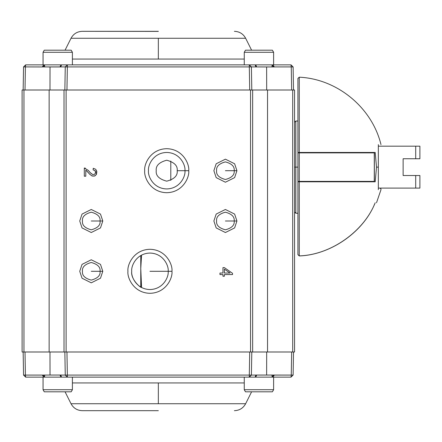 <?xml version="1.0" encoding="UTF-8"?>
<svg xmlns="http://www.w3.org/2000/svg" width="442" height="442" viewBox="0 0 442 442"><rect width="100%" height="100%" fill="white"/><g stroke="black" fill="none" stroke-linecap="round" stroke-linejoin="round"><path stroke-width="0.66" d="M403.132 175.518L419.9 175.518L419.9 188.093L419.9 175.518L415.707 175.518L415.707 188.093L419.9 188.093L378.341 188.093L415.707 188.093L415.707 175.518L403.132 175.518L403.132 158.75L403.132 175.518M419.9 158.75L403.132 158.75L419.9 158.75L419.9 146.175L415.707 146.175L419.9 146.175L419.9 158.75M378.341 146.175L415.707 146.175L415.707 158.75L415.707 146.175L378.341 146.175M295.825 167.137L295.825 121.025L295.825 167.137L297.919 167.137L295.825 167.137L295.825 121.025L295.825 213.243L295.825 167.137L294.565 167.137L295.825 167.137M301.693 152.882L301.693 152.462M301.693 181.806L301.693 181.386M274.095 66.952L272.04 65.681L274.333 66.952L266.637 66.952L266.681 90.008L266.637 66.952L251.404 66.913L251.807 90.008L251.404 66.913L274.333 66.952M272.869 64.858L274.333 66.913L293.112 66.913L293.516 90.008L293.112 66.913L291.256 66.913L291.659 90.008L291.256 66.913L274.333 66.913L272.869 64.858L272.034 65.681L272.427 65.692L272.034 65.681L272.869 64.858L291.018 64.858L273.101 64.858M62.068 64.858L61.482 64.858L60.803 66.913L60.272 66.057L60.256 66.952L60.272 66.057L60.797 66.952L50.029 66.952L49.985 90.008L50.029 66.952L42.333 66.913L65.261 66.913L60.797 66.913L61.482 64.858L255.183 64.858L255.868 66.913L256.393 66.057L256.41 66.952L255.868 66.952M42.57 66.952L25.409 66.913L25.006 90.008L25.409 66.913L42.57 66.952M25.647 64.858L43.797 64.858L44.631 65.681L42.565 66.77L44.631 65.681L43.797 64.858L42.333 66.913L43.797 64.858L25.647 64.858L25.409 66.913L23.553 66.913L23.15 90.008L23.553 66.913L25.409 66.913L25.647 64.858L23.553 66.913L25.647 64.858M249.31 66.913L67.355 66.913L66.952 90.008L67.355 66.913L249.31 66.913L249.713 90.008L249.31 66.913L251.404 66.913L249.31 66.913L249.31 64.858L251.404 66.913L249.31 64.858L249.31 66.913M64.858 90.008L65.261 66.913L64.858 90.008M158.335 38.272L245.642 38.272L158.335 38.272L158.335 59.062L244.266 59.062L158.335 59.062L158.335 38.272L71.024 38.272L158.335 38.272M72.4 59.062L158.335 59.062L72.4 59.062M256.41 66.952L256.393 66.057L255.183 64.858L67.355 64.858L67.355 66.913L65.261 66.913L67.355 66.913L67.355 64.858L65.261 66.913L67.355 64.858L61.438 64.858M255.774 65.687L255.183 64.858L255.868 66.913M291.256 66.913L291.018 64.858L291.256 66.913M293.112 66.913L291.018 64.858L293.112 66.913M158.335 31.321L82.267 31.321L158.335 31.393M254.598 377.142L255.183 377.142L255.868 375.087L256.393 375.943L256.41 375.048L256.393 375.943L255.868 375.048L266.637 375.048L266.681 351.992L266.637 375.048L291.256 375.087L291.659 351.992L291.256 375.087L274.333 375.087L272.034 376.319L274.344 375.081L272.869 377.142L272.034 376.319L272.869 377.142L274.333 375.048L251.404 375.087L255.868 375.087L255.183 377.142L61.482 377.142L60.803 375.087L65.261 375.087L64.858 351.992L65.261 375.087L60.797 375.048L60.272 375.943L60.256 375.048L60.797 375.048L50.029 375.048L49.985 351.992L50.029 375.048L60.797 375.048M291.018 377.142L272.869 377.142L291.018 377.142L291.256 375.087L293.112 375.087L293.516 351.992L293.112 375.087L291.256 375.087L291.018 377.142L293.112 375.087L291.018 377.142M43.797 377.142L42.333 375.087L43.797 377.142L44.631 376.319L42.333 375.087L23.553 375.087L23.15 351.992L23.553 375.087L25.409 375.087L25.006 351.992L25.409 375.087L42.333 375.087L44.631 376.319L43.797 377.142L25.647 377.142L43.565 377.142M42.333 375.087L50.029 375.048L42.333 375.087M67.355 375.087L249.31 375.087L249.713 351.992L249.31 375.087L67.355 375.087L66.952 351.992L67.355 375.087L65.261 375.087L67.355 375.087L67.355 377.142L65.261 375.087L67.355 377.142L67.355 375.087M251.807 351.992L251.404 375.087L251.807 351.992M158.335 403.728L71.024 403.728L158.335 403.728L158.335 382.938L72.4 382.938L158.335 382.938L158.335 403.728L245.642 403.728L71.024 403.728L158.335 403.728M244.266 382.938L158.335 382.938L244.266 382.938M272.427 376.308L272.034 376.319L272.858 377.142M60.256 375.048L60.272 375.943L61.482 377.142L249.31 377.142L249.31 375.087L251.404 375.087L249.31 375.087L249.31 377.142L251.404 375.087L249.31 377.142L255.227 377.142M60.891 376.313L61.482 377.142L60.803 375.087M25.409 375.087L25.647 377.142L25.409 375.087M23.553 375.087L25.647 377.142L23.553 375.087M158.335 410.679L82.267 410.679L158.335 410.679M67.355 64.858L43.056 64.858L43.056 52.283L72.4 52.283L43.056 52.283L44.266 50.184L43.056 52.283M72.4 64.858L72.4 52.283L72.4 64.858M71.19 50.184L44.266 50.184L71.19 50.184L72.4 52.283M272.858 64.858L249.31 64.858L272.858 64.858L272.018 65.681L272.001 66.952M273.609 64.858L273.609 52.283L244.266 52.283L273.609 52.283L273.609 64.858M272.399 50.184L245.476 50.184L244.266 52.283L245.476 50.184L272.399 50.184L273.609 52.283M43.808 377.142L67.355 377.142L43.808 377.142L44.648 376.319L44.664 375.048M43.056 377.142L43.056 389.717L72.4 389.717L43.056 389.717L43.056 377.142M44.266 391.816L71.19 391.816L72.4 389.717L71.19 391.816L44.266 391.816L43.056 389.717M249.31 377.142L273.609 377.142L273.609 389.717L244.266 389.717L273.609 389.717L272.399 391.816L273.609 389.717M244.266 377.142L244.266 389.717L244.266 377.142M245.476 391.816L272.399 391.816L245.476 391.816L244.266 389.717M378.341 189.668C381.866 189.668 381.866 189.668 378.341 189.668C381.866 189.668 381.866 189.668 378.341 189.668L378.341 144.606C381.866 144.606 381.866 144.606 378.341 144.606L378.341 167.137L376.507 167.137L375.197 181.806L299.256 181.806L299.256 255.885C330.517 254.984 363.633 231.823 375.197 202.767C376.943 202.767 376.943 202.767 375.197 202.767C376.943 202.767 376.943 202.767 375.197 202.767C363.633 231.823 330.517 254.984 299.256 255.885L299.256 181.806L375.197 181.806L376.507 167.137L378.341 167.137L378.341 144.606C381.866 144.606 381.866 144.606 378.341 144.606M364.385 181.806L364.385 181.386L364.385 181.806M364.385 152.882L364.385 152.462L364.385 152.882M364.037 152.462L364.037 152.882L364.037 152.462M364.037 181.386L364.037 181.806L364.037 181.386M299.256 152.462L299.256 77.184L299.256 152.462L375.197 152.462L376.507 167.137L375.197 152.462L299.256 152.462L299.256 77.184L299.256 152.462L297.919 152.462L297.919 78.438L297.919 152.462L299.256 152.462M302.853 152.882L302.853 152.462M297.919 246.371L297.919 181.806L299.256 181.806L297.919 181.806L297.919 254.614L299.256 255.885L297.919 254.68L299.256 255.935C329.798 254.984 362.12 233.028 374.247 204.977L374.368 204.442L374.247 204.977C362.12 233.028 329.798 254.984 299.256 255.935L297.919 254.68M302.853 181.806L302.853 181.386M303.041 152.462L303.041 152.882M303.041 181.386L303.041 181.806M374.247 181.386L374.368 152.882L374.247 181.386L297.919 181.386L299.256 181.386L299.256 152.882L374.368 152.882L374.368 181.386L374.247 152.882L297.919 152.882L299.256 152.882L299.256 181.386L374.247 181.386M297.919 152.882L297.919 181.386M131.716 271.3C130.5 279.294 140.534 287.913 141.567 287.493C140.534 287.913 130.5 279.294 131.716 271.3C130.981 276.637 136.451 289.289 149.948 289.538C163.446 289.289 168.916 276.637 168.181 271.3L149.948 271.3L168.181 271.3C168.916 265.968 163.446 253.316 149.948 253.067C136.451 253.316 130.981 265.968 131.716 271.3C130.981 265.968 136.451 253.316 149.948 253.067C163.446 253.316 168.916 265.968 168.181 271.3L171.955 271.3C172.839 264.863 166.236 249.597 149.948 249.294C133.661 249.597 127.058 264.863 127.942 271.3C127.058 277.736 133.661 293.007 149.948 293.306C166.236 293.007 172.839 277.736 171.955 271.3L168.181 271.3C168.916 276.637 163.446 289.289 149.948 289.538C136.451 289.289 130.981 276.637 131.716 271.3M140.766 255.548L140.766 268.537L141.567 255.111L140.766 268.537L141.567 287.493L140.766 274.068L140.766 255.548M64.018 90.008L294.565 90.008L292.703 90.008L292.703 351.992L294.565 351.992L294.565 90.008L294.565 351.992L292.703 351.992L292.703 90.008L267.537 90.008L267.537 351.992L292.703 351.992L267.537 351.992L267.537 90.008L250.553 90.008L250.553 351.992L252.647 351.992L252.647 90.008L252.647 351.992L267.537 351.992L250.553 351.992L250.553 90.008L64.018 90.008L64.018 351.992L66.112 351.992L66.112 90.008L66.112 351.992L250.553 351.992L64.018 351.992L64.018 90.008L49.134 90.008L64.018 90.008M22.1 90.008L49.134 90.008L49.134 351.992L64.018 351.992L49.134 351.992L49.134 90.008L22.1 90.008L22.1 351.992L23.962 351.992L23.962 90.008L23.962 351.992L49.134 351.992L22.1 351.992L22.1 90.008M219.956 273.04L219.956 274.565L222.961 274.565L219.956 274.565L219.956 273.04L222.961 273.04L219.956 273.04M224.381 267.62L222.961 267.62L224.381 267.62L232.531 273.316L232.531 274.565L232.531 273.316L224.381 267.62L232.531 273.316L232.531 274.565L224.381 274.565L232.531 274.565M230.055 273.04L224.381 273.04L230.055 273.04L224.381 269.123L230.055 273.04M224.381 274.565L224.381 276.25L222.961 276.25L224.381 276.25L222.961 276.25L222.961 274.565M224.381 269.123L224.381 273.04M86.162 170.38L89.737 174.253L91.953 175.91L94.516 176.038L96.395 174.463L96.842 171.651L95.765 169.308L93.262 168.292L93.096 169.855L95.179 170.8L95.489 173.159L94.234 174.496L92.588 174.48L90.599 173.037L88.185 170.314L84.306 168.004L84.306 176.225L84.306 168.004L88.185 170.314L89.66 172.032M93.279 168.297L95.765 169.308L96.842 171.651L96.478 174.303M96.66 170.778L96.234 174.728M95.345 175.629L94.516 176.038L91.803 175.844M94.339 176.093L92.223 176.01M91.953 175.91L89.737 174.253L86.626 170.772M84.311 167.999L85.439 168.203M90.207 172.634L92.588 174.48L94.234 174.496L95.489 173.159L95.588 171.894L94.986 170.568M85.792 176.225L85.792 170.126L85.792 176.225L84.306 176.225L85.792 176.225L84.306 176.225L84.306 168.004M234.205 170.7L225.403 170.7L234.205 170.7C234.702 166.535 231.768 163.601 225.403 161.894C219.033 163.601 216.099 166.535 216.597 170.7C216.099 174.861 219.033 177.794 225.403 179.502C231.768 177.794 234.702 174.861 234.205 170.7L236.929 170.7L234.625 163.783L225.403 159.17L216.182 163.783L213.873 170.7L216.182 177.618L225.403 182.226L234.625 177.618L236.929 170.7L234.205 170.7C234.702 174.861 231.768 177.794 225.403 179.502C219.033 177.794 216.099 174.861 216.597 170.7C216.099 166.535 219.033 163.601 225.403 161.894C231.768 163.601 234.702 166.535 234.205 170.7M100.069 271.3L91.262 271.3L100.069 271.3C100.566 267.139 97.632 264.205 91.262 262.498C84.897 264.205 81.963 267.139 82.461 271.3C81.963 275.465 84.897 278.399 91.262 280.106C97.632 278.399 100.566 275.465 100.069 271.3L102.793 271.3L100.489 264.382L91.262 259.774L82.041 264.382L79.737 271.3L82.041 278.217L91.262 282.83L100.489 278.217L102.793 271.3L100.069 271.3C100.566 275.465 97.632 278.399 91.262 280.106C84.897 278.399 81.963 275.465 82.461 271.3C81.963 267.139 84.897 264.205 91.262 262.498C97.632 264.205 100.566 267.139 100.069 271.3M100.069 221L91.262 221L100.069 221C100.566 216.84 97.632 213.906 91.262 212.199C84.897 213.906 81.963 216.84 82.461 221C81.963 225.16 84.897 228.094 91.262 229.801C97.632 228.094 100.566 225.16 100.069 221L102.793 221L100.489 214.083L91.262 209.475L82.041 214.083L79.737 221L82.041 227.917L91.262 232.525L100.489 227.917L102.793 221L100.069 221C100.566 225.16 97.632 228.094 91.262 229.801C84.897 228.094 81.963 225.16 82.461 221C81.963 216.84 84.897 213.906 91.262 212.199C97.632 213.906 100.566 216.84 100.069 221M234.205 221L225.403 221L234.205 221C234.702 216.84 231.768 213.906 225.403 212.199C219.033 213.906 216.099 216.84 216.597 221C216.099 225.16 219.033 228.094 225.403 229.801C231.768 228.094 234.702 225.16 234.205 221L236.929 221L234.625 214.083L225.403 209.475L216.182 214.083L213.873 221L216.182 227.917L225.403 232.525L234.625 227.917L236.929 221L234.205 221C234.702 225.16 231.768 228.094 225.403 229.801C219.033 228.094 216.099 225.16 216.597 221C216.099 216.84 219.033 213.906 225.403 212.199C231.768 213.906 234.702 216.84 234.205 221M177.198 170.7C177.789 175.651 174.297 179.148 166.717 181.176C159.137 179.148 155.639 175.651 156.236 170.7C155.639 165.744 159.137 162.253 166.717 160.219C174.297 162.253 177.789 165.744 177.198 170.7L184.949 170.7L177.198 170.7M184.949 170.7C185.684 165.363 180.214 152.711 166.717 152.462C153.219 152.711 147.75 165.363 148.484 170.7C147.75 176.032 153.219 188.684 166.717 188.933C180.214 188.684 185.684 176.032 184.949 170.7L188.723 170.7C189.607 164.264 183.005 148.993 166.717 148.694C150.429 148.993 143.827 164.264 144.711 170.7C143.827 177.137 150.429 192.403 166.717 192.706C183.005 192.403 189.607 177.137 188.723 170.7L184.949 170.7C185.684 176.032 180.214 188.684 166.717 188.933C153.219 188.684 147.75 176.032 148.484 170.7C147.75 165.363 153.219 152.711 166.717 152.462C180.214 152.711 185.684 165.363 184.949 170.7M170.794 180.353L170.794 161.043L170.794 180.353M95.179 170.8L93.096 169.855L93.262 168.292L95.765 169.308M96.395 174.463L94.516 176.038M88.765 173.192L87.588 171.827M86.748 170.894L85.792 170.126M89.196 171.49L90.599 173.037M95.489 173.159L95.588 171.894M236.929 170.7L234.625 177.618L225.403 182.226L216.182 177.618L213.873 170.7L216.182 163.783L225.403 159.17L234.625 163.783L236.929 170.7M102.793 271.3L100.489 278.217L91.262 282.83L82.041 278.217L79.737 271.3L82.041 264.382L91.262 259.774L100.489 264.382L102.793 271.3M102.793 221L100.489 227.917L91.262 232.525L82.041 227.917L79.737 221L82.041 214.083L91.262 209.475L100.489 214.083L102.793 221M236.929 221L234.625 227.917L225.403 232.525L216.182 227.917L213.873 221L216.182 214.083L225.403 209.475L234.625 214.083L236.929 221M188.723 170.7C189.607 177.137 183.005 192.403 166.717 192.706C150.429 192.403 143.827 177.137 144.711 170.7C143.827 164.264 150.429 148.993 166.717 148.694C183.005 148.993 189.607 164.264 188.723 170.7M171.955 271.3C172.839 277.736 166.236 293.007 149.948 293.306C133.661 293.007 127.058 277.736 127.942 271.3C127.058 264.863 133.661 249.597 149.948 249.294C166.236 249.597 172.839 264.863 171.955 271.3M222.961 273.04L222.961 267.62M140.766 287.051L140.766 274.068L140.766 287.051M294.565 211.989L295.825 213.243L297.919 213.243M294.565 122.285L295.825 121.025L297.919 121.025M61.482 64.858L60.272 66.057L60.256 66.952M234.398 31.321C239.459 31.52 243.205 33.835 245.642 38.272L251.597 50.184M65.068 50.184L71.024 38.272C73.46 33.835 77.206 31.52 82.267 31.321M44.664 66.952L44.648 65.681L43.808 64.858M255.183 377.142L256.393 375.943L256.41 375.048M82.267 410.679C77.206 410.48 73.46 408.165 71.024 403.728L65.068 391.816M251.597 391.816L245.642 403.728C243.205 408.165 239.459 410.48 234.398 410.679M272.001 375.048L272.018 376.319M244.266 64.858L244.266 52.283M72.4 377.142L72.4 389.717M380.987 144.606C372.015 107.588 337.301 78.952 299.256 77.184L297.919 78.438M379.772 188.093L380.844 188.69L380.987 189.668L376.507 202.767"/></g></svg>
